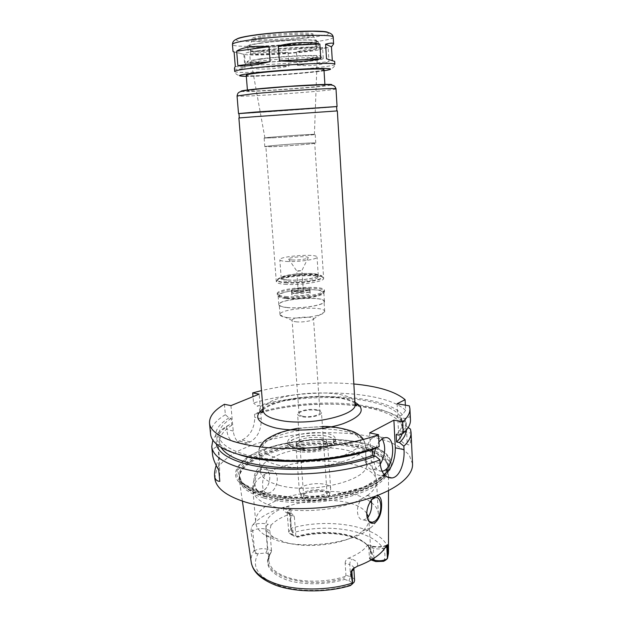 <?xml version="1.0" encoding="UTF-8"?>
<svg xmlns="http://www.w3.org/2000/svg" width="622" height="622" viewBox="0 0 622 622"><rect width="100%" height="100%" fill="white"/><g stroke="black" fill="none" stroke-linecap="round" stroke-linejoin="round"><path stroke-width="0.47" stroke-dasharray="3.11 2.33" d="M234.424 68.218C234.735 69.812 238.242 69.742 244.951 68.016L243.84 54.316L233.04 51.556M243.84 54.316L234.097 51.991M250.822 67.969C262.041 69.952 274.776 69.291 289.02 65.986L288.072 52.575L249.741 54.363L250.822 67.969L289.02 65.986M328.144 47.707C320.866 46.945 310.292 48.329 296.437 51.867L297.363 65.31L328.999 61.555L328.144 47.707L296.437 51.867M332.303 60.575L334.667 61.399M332.319 60.839L326.511 58.779M235.287 66.321L244.951 68.016M288.072 52.575C273.455 51.463 260.672 52.061 249.741 54.363M297.363 65.31C311.466 66.305 322.017 65.053 328.999 61.555M316.987 409.805C309.663 408.234 296.958 411.033 297.573 414.143C297.728 415.278 299.174 416.141 301.911 416.724C309.243 418.373 322.173 415.504 321.481 412.425C321.31 411.251 319.817 410.38 316.987 409.805M302.867 416.281C309.282 417.727 320.587 415.216 319.988 412.518C320.143 408.195 298.296 409.758 299.065 414.019C299.198 415.022 300.465 415.776 302.867 416.281M337.334 110.91L238.879 117.97M255.207 116.672L336.906 110.941L255.207 116.672M336.634 106.549C337.824 106.976 237.829 114.145 238.941 113.546M336.642 106.595C330.873 107.466 244.78 113.639 238.949 113.601M260.245 88.923C283.453 86.52 326.807 84.071 324.948 85.206C326.169 86.722 246.483 92.437 247.47 90.758L260.245 88.923M323.961 69.617C325.244 71.981 245.293 77.711 246.219 75.192M262.134 35.882C280.328 33.013 314.265 31.979 312.983 34.241C314.219 37.608 251.304 42.117 252.042 38.611C252.12 37.818 255.479 36.908 262.134 35.882M262.235 37.18C278.897 34.583 310.16 33.347 312.672 35.127L313.06 35.508C314.297 38.821 251.397 43.33 252.143 39.878L252.478 39.443C253.613 38.751 256.863 37.996 262.235 37.18M260.424 43.26C278.913 40.484 313.706 39.038 316.349 40.858C324.482 44.263 242.098 50.172 249.655 45.639C250.876 44.924 254.468 44.131 260.424 43.26M259.335 43.237C280.429 40.057 319.918 38.712 318.347 41.114C319.661 44.675 246.918 49.884 247.719 46.183C247.797 45.344 251.669 44.364 259.335 43.237M259.654 47.42C280.74 44.333 320.182 42.91 318.604 45.188C319.91 48.539 247.229 53.749 248.038 50.242C248.124 49.457 251.996 48.516 259.654 47.42M261.224 47.443C280.95 44.566 317.772 43.237 316.326 45.367C317.585 48.493 249.523 53.375 250.324 50.094C250.409 49.356 254.04 48.469 261.224 47.443M261.497 50.918C281.206 48.112 317.99 46.72 316.544 48.749C317.788 51.727 249.78 56.602 250.588 53.476C250.682 52.777 254.312 51.921 261.497 50.918M257.29 50.864C280.631 47.521 324.427 45.872 322.624 48.283C323.976 51.813 243.668 57.574 244.508 53.881C244.594 53.057 248.854 52.046 257.29 50.864M258.099 61.306C278.314 58.647 316.458 56.656 322.025 57.916L323.261 58.414C324.575 61.391 244.438 67.137 245.317 63.996L246.468 63.327L258.099 61.306M259.421 58.997C278.5 56.439 314.421 54.596 319.762 55.832C334.092 58.53 234.618 65.66 248.411 60.948L259.421 58.997M261.963 59.004C282.069 56.307 319.475 54.783 317.259 56.664C317.484 59.3 251.164 64.05 251.016 61.415C250.868 60.785 254.515 59.984 261.963 59.004M273.33 137.781C288.359 136.995 315.914 134.749 314.405 134.453C314.755 133.792 264.49 137.4 264.925 137.998L273.33 137.781M272.801 137.827C288.157 137.027 316.373 134.741 315.198 134.406C316.062 133.676 263.176 137.47 264.14 138.061L272.801 137.827M273.47 146.66C288.802 145.999 316.956 143.589 315.766 143.06C316.614 142.034 263.821 145.812 264.809 146.714L273.47 146.66M274.185 146.582C288.88 145.945 315.836 143.643 314.709 143.138C315.525 142.15 264.918 145.773 265.874 146.636L274.185 146.582M284.573 284.293C298.894 285.669 324.777 281.688 323.642 278.399L323.642 278.368C324.148 272.965 275.041 276.479 276.316 281.766L276.316 281.789C276.572 282.994 279.317 283.826 284.573 284.293M285.296 282.823C298.863 284.106 323.362 280.359 322.328 277.264L322.32 277.233C322.826 272.141 276.238 275.484 277.459 280.444L277.459 280.475C277.707 281.611 280.32 282.396 285.296 282.823M285.265 282.411C298.894 283.694 323.494 279.916 322.297 276.821C322.795 271.744 276.207 275.087 277.428 280.04C277.622 281.183 280.234 281.976 285.265 282.411M288.188 281.595C299.128 282.613 318.798 279.597 317.865 277.109C318.301 273.035 280.833 275.717 281.852 279.69C282.015 280.615 284.13 281.253 288.188 281.595M288.064 279.954C299.003 280.95 318.689 277.948 317.756 275.484C318.2 271.449 280.716 274.131 281.727 278.065C281.89 278.983 284.005 279.612 288.064 279.954M287.722 280.048C298.98 281.074 319.234 277.98 318.27 275.453C318.721 271.301 280.172 274.061 281.214 278.104C281.377 279.045 283.546 279.69 287.722 280.048M286.338 261.427C297.627 262.251 317.982 259.335 317.033 257.088C317.515 253.395 278.812 256.171 279.814 259.763C279.978 260.595 282.147 261.147 286.338 261.427M292.083 259.973C298.101 260.4 308.87 258.838 308.248 257.648C308.333 255.751 288.243 257.189 288.592 259.063C288.639 259.522 289.798 259.825 292.083 259.973M297.658 271.192L301.888 270.562L296.733 270.935L297.658 271.192M299.19 292.371C301.429 292.418 302.828 292.192 303.388 291.695L298.257 292.068L299.19 292.371M295.225 293.545C300.527 294.097 309.974 292.581 309.546 291.275C309.779 289.137 291.57 290.443 292.107 292.519L295.225 293.545M295.077 291.516C300.379 292.06 309.834 290.552 309.406 289.253C309.639 287.139 291.423 288.445 291.959 290.505L295.077 291.516M294.742 291.617C300.356 292.185 310.378 290.591 309.919 289.222C310.168 286.983 290.878 288.367 291.446 290.544C291.539 291.057 292.635 291.415 294.742 291.617M295.046 295.675C300.651 296.266 310.658 294.657 310.199 293.25C310.44 290.964 291.174 292.348 291.741 294.571C291.835 295.1 292.939 295.466 295.046 295.675M286.999 298.086C300.022 299.516 323.494 295.745 322.507 292.488C323.207 287.084 277.987 290.326 279.449 295.574C279.698 296.764 282.217 297.604 286.999 298.086M285.482 296.445C299.781 297.985 325.57 293.864 324.427 290.334L324.427 290.303C324.909 284.518 275.935 288.033 277.233 293.693L277.241 293.724C277.498 295.007 280.25 295.916 285.482 296.445M285.56 297.471C299.874 299.026 325.687 294.882 324.497 291.337L324.497 291.314C324.979 285.498 276.005 289.005 277.311 294.696L277.319 294.719C277.56 296.018 280.312 296.935 285.56 297.471M286.136 298.568C299.998 300.099 324.987 296.072 323.86 292.604L323.86 292.581C324.326 286.905 276.852 290.311 278.127 295.862L278.127 295.885C278.376 297.153 281.043 298.047 286.136 298.568M286.812 307.556C300.69 309.212 325.695 305.052 324.443 301.413C324.894 295.473 277.513 298.863 278.804 304.687C279.021 306.032 281.688 306.988 286.812 307.556M287.076 307.47C300.714 309.095 325.259 305.013 324.031 301.445C324.482 295.606 277.941 298.941 279.216 304.656C279.426 305.97 282.054 306.91 287.076 307.47M287.846 317.648C301.056 319.343 324.886 315.432 324.684 311.708L324.7 311.451C325.127 305.316 278.687 308.644 279.986 314.654L280.04 314.911C280.561 316.17 283.158 317.088 287.846 317.648M295.94 321.784C302.222 322.608 313.441 320.758 313.488 318.907L313.504 318.752C313.76 315.719 291.423 317.321 292.107 320.283L292.146 320.439C292.433 321.061 293.701 321.512 295.94 321.784M353.84 383.976C322.709 381.403 291.928 383.611 261.489 390.593M371.738 499.598L369.266 502.988C366.832 507.855 366.109 512.66 367.104 517.395M375.393 496.278L376.73 495.781M371.287 500.205C370.65 497.126 369.367 495.532 367.454 495.423L362.012 498.751C355.092 505.6 356.414 520.785 363.699 519.945L367.33 518.165M278.664 485.137C311.225 494.925 370.245 480.021 366.42 464.144L364.111 458.849C353.389 445.158 302.284 443.82 276.129 455.872C269.217 458.912 264.505 462.34 262.002 466.173L260.462 471.74C261.108 477.393 267.18 481.856 278.664 485.137M265.757 473.684L271.425 470.8C280.273 471.103 278.462 488.97 270.166 492.5L267.755 493.246C261.971 494.272 260.602 480.277 265.757 473.684C256.956 478.8 252.68 484.344 252.921 490.33C253.683 497.172 260.68 502.63 273.913 506.705C298.327 514.27 341.4 510.335 362.012 498.751M254.095 483.582C255.152 490.416 258.021 492.974 262.702 491.248C265.967 489.281 268.199 485.906 269.388 481.117L269.777 478.217C269.458 470.279 266.41 466.438 260.641 466.687C255.502 469.719 253.317 475.356 254.095 483.582M263.23 490.579L260.735 491.294C251.272 492.259 254.39 468.988 263.712 468.988C267.732 469.245 269.754 472.37 269.785 478.349L269.412 481.156C268.315 485.65 266.263 488.791 263.23 490.579M370.277 501.752C342.014 479.997 252.19 495.33 255.735 522.62C256.163 527.262 259.288 531.468 265.135 535.231L276.689 540.401C304.244 549.996 354.361 543.006 370.86 527.65C376.108 523.094 378.604 518.491 378.363 513.826C378.067 509.752 375.82 506.059 371.622 502.755M295.815 535.837L297.479 537.221L291.99 535.037L292.099 533.015L292.884 531.997C293.382 530.589 292.698 529.617 290.832 529.081L288.709 531.934L289.23 533.108L295.815 535.837L294.299 516.213L291.827 513.694L287.659 512.994C283.391 511.556 282.248 509.605 284.231 507.14L287.994 506.798C289.549 506.759 290.544 507.435 290.964 508.819L287.846 510.872L287.17 512.505L290.311 515.055L294.299 516.213M366.739 513.461C351.966 489.646 262.43 500.834 265.905 526.577C266.27 530.613 268.984 534.251 274.061 537.486L283.787 541.816C306.887 549.809 348.281 544.048 362.346 531.157C366.91 527.231 369.079 523.242 368.862 519.199L368.434 516.851M271.262 551.963L271.519 550.61L267.514 549.28C263.005 548.13 258.666 548.604 254.515 550.703L254.476 550.727C254.196 552.624 254.919 553.634 256.653 553.759L265.851 553.028L269.559 554.272L271.262 551.963L269.31 555.982L268.782 560.593C269.528 567.427 275.468 572.916 286.625 577.068C302.261 582.721 326.931 582.519 345.055 576.47L344.635 579.409L348.911 580.839C351.399 581.788 352.207 583.071 351.337 584.688L351.002 585.115M354.602 580.466C354.423 578.864 353.071 577.628 350.559 576.749L349.774 564.62L345.156 563.143L345.941 575.226L345.055 576.47M345.156 563.143C345.303 560.756 346.423 559.085 348.522 558.121L351.966 559.209C356.787 560.896 358.544 563.26 357.23 566.308M373.923 558.253L373.348 548.301L371.699 545.906L370.844 546.233L367.439 545.214C363.963 550.221 357.658 554.521 348.522 558.121M367.439 545.214L367.897 544.771L368.784 546.925L373.348 548.301C376.979 549.265 380.625 549.179 384.295 548.044L385.267 547.663M371.132 559.963L369.476 558.673L368.784 546.925M369.763 559.069L370.868 553.277L369.686 548.783C363.061 533.684 324.521 527.751 296.764 536.421M265.851 553.028L267.514 549.28L265.812 529.19C265.781 526.974 266.527 525.318 268.028 524.237L271.021 525.155C275.39 520.598 281.929 516.835 290.63 513.858M271.021 525.155L269.824 530.449L265.812 529.19C262.445 528.28 258.83 528.42 254.981 529.61L250.884 531.654L254.476 550.727M271.519 550.61L269.824 530.449M370.533 559.613C371.894 556.146 371.808 552.81 370.277 549.591L368.216 546.404C358.008 533.412 323.09 529.135 297.285 536.872M371.668 560.274C373.332 555.563 372.5 551.17 369.157 547.096C358.793 533.948 323.697 529.54 297.479 537.221M369.476 558.673L371.995 559.45M290.832 529.081L290.964 508.819M348.911 580.839L350.559 576.749L345.941 575.226M270.57 553.168L268.836 556.869C260.447 575.552 308.356 590.255 344.658 577.877M269.559 554.272C264.163 564.527 269.559 572.963 285.747 579.58C301.616 585.224 325.975 585.209 344.635 579.409M250.884 531.654L251.412 527.472L252.804 524.828C258.216 523.172 263.293 522.978 268.028 524.237M284.231 507.14C269.894 511.533 259.421 517.426 252.804 524.828M264 498.035C285.529 504.209 319.195 504.123 345.816 497.608C373.558 489.996 387.786 480.386 388.509 468.794L388.268 466.78C384.777 451.432 348.81 442.304 311.801 445.057C274.784 447.607 240.481 461.773 239.221 477.471L239.276 479.492C240.333 487.189 248.575 493.37 264 498.035M216.199 465.443L219.387 456.991L218.392 446.464C214.092 447.039 212.141 449.714 212.522 454.472M219.815 481.389L219.387 456.991M218.392 446.464L218.742 470.154M397.1 403.732L398.453 430.719C399.262 439.575 402.185 444.038 407.239 444.116C410.131 446.627 411.274 442.957 410.652 433.106L410.466 429.118M405.365 405.171L405.614 410.434L402.38 414.75L399.993 416.001L400.343 423.014L402.722 421.739L406.197 422.486L407.239 444.116M408.188 427.578L405.124 425.534L401.47 424.834L401.128 417.782L404.782 418.458L409.882 416.818L409.369 405.863M410.458 419.85L409.882 416.818M405.614 410.434C384.948 390.072 304.609 387.413 253.551 403.009L253.006 396.642M399.083 435.159L401.874 432.267C405.777 427.446 406.741 422.843 404.782 418.458M402.38 414.75C385.189 394.278 306.825 390.896 257.057 406.065L253.551 403.009M396.183 434.584C400.576 430.455 402.667 426.42 402.465 422.462L401.128 417.782M399.993 416.001C385.321 395.569 308.271 391.704 259.327 406.516L257.057 406.065M402.247 433.721L402.815 429.615L401.47 424.834M400.343 423.014C385.671 402.123 308.722 398.049 259.879 413.094L259.327 406.516M406.112 430.37L405.124 425.534M402.722 421.739L401.408 420.317C393.221 412.86 379.07 407.744 358.964 404.969M355.053 404.479C324.427 400.895 286.244 404.067 257.609 412.635L259.879 413.094M412.534 463.934L409.292 455.234C404.502 449.877 397.419 445.243 388.058 441.325C367.812 434.203 339.635 431.411 310.953 433.231C282.31 435.517 254.818 442.296 235.792 452.241C227.092 457.458 220.748 463.048 216.767 469.035L214.8 478.108M224.41 404.292L225.374 414.711L228.927 417.898L231.213 418.396L231.827 425.184L229.541 424.678L226.447 426.404C221.626 429.421 217.933 432.593 215.36 435.905L212.848 440.119M226.447 426.404L226.742 429.545C227.699 438.028 230.925 442.211 236.43 442.079L242.176 439.987C250.285 435.641 254.484 428.107 254.771 417.401L254.515 414.345L257.609 412.635M406.197 422.486L405.956 422.245C384.917 401.276 305.192 398.391 254.515 414.345M230.949 405.622L233.25 431.03C234.478 439.63 238.187 443.945 244.392 443.968L250.285 441.884C257.765 437.344 261.419 429.631 261.24 418.754L259.18 394.123M382.165 438.774C380.571 436.597 378.627 435.688 376.318 436.053L374.288 436.784C363.162 441.822 362.572 471.966 373.589 469.346C375.96 468.934 378.16 467.285 380.19 464.385M382.001 471.266L381.892 471.282C376.17 471.173 373.488 465.995 373.845 455.747M375.525 448.213L378.93 441.822M369.647 432.904L371.28 461.431C372.251 471.064 375.634 475.752 381.426 475.488L384.124 474.57M372.158 449.473L372.065 447.809L375.012 448.446M307.999 499.427C315.222 501.635 327.856 498.292 327.118 494.436C327.195 488.247 302.735 490.004 303.692 496.115C303.863 497.538 305.301 498.642 307.999 499.427M306.498 500.282C314.856 502.84 329.567 499.202 329.466 494.677C330.702 486.699 299.042 488.97 301.398 496.69C301.825 498.23 303.528 499.427 306.498 500.282M305.083 495.299C314.39 498.105 330.787 494.078 330.655 489.125L330.655 488.713C330.741 480.573 298.125 482.913 299.369 490.96L299.439 491.364C299.905 493.052 301.787 494.366 305.083 495.299M301.748 450.351C311.466 452.87 328.61 448.773 327.646 444.263L327.281 443.222C324.381 437.523 298.288 439.389 296.227 445.445L296.01 446.534C296.22 448.198 298.132 449.473 301.748 450.351M302.144 449.481C311.443 451.875 327.825 447.964 326.908 443.657L326.566 442.662C323.798 437.219 298.817 439.008 296.857 444.792L296.655 445.826C296.857 447.42 298.684 448.633 302.144 449.481M301.989 447.288C311.288 449.667 327.677 445.772 326.76 441.496C326.915 434.615 295.364 436.877 296.492 443.665C296.694 445.243 298.521 446.456 301.989 447.288M297.689 449.434C309.733 452.521 331.231 448.275 333.112 442.569C338.718 430.541 283.096 434.529 290.357 445.64C291.454 447.265 293.895 448.524 297.689 449.434M296.251 448.167C309.414 451.525 332.941 446.891 334.947 440.695L335.258 439.14C335.413 428.387 286.058 431.925 287.745 442.545L288.274 444.038C289.448 445.811 292.115 447.179 296.251 448.167M296.469 451.028C311.054 454.837 336.937 448.656 335.445 441.954C335.6 431.116 286.268 434.654 287.963 445.36C288.274 447.817 291.104 449.706 296.469 451.028M262.095 493.324C289.207 501.122 334.877 498.642 362.968 487.757C391.254 476.942 397.163 460.925 381.511 450.849C353.856 431.427 268.238 437.561 243.637 460.731C230.233 473.739 236.383 484.608 262.095 493.324M261.24 494.397C288.802 502.358 335.32 499.839 363.886 488.736C392.645 477.704 398.57 461.392 382.631 451.144C354.462 431.404 267.631 437.631 242.564 461.182C228.896 474.423 235.116 485.487 261.24 494.397M229.541 424.678C225.218 427.446 221.906 430.338 219.589 433.355C216.907 436.877 215.834 440.415 216.37 443.976M231.827 425.184C223.29 430.774 219.185 436.628 219.519 442.755L220.942 447.257M231.213 418.396C222.645 423.885 218.524 429.631 218.851 435.618C219.729 446.503 240.131 456.369 272.677 459.293C305.177 462.216 345.988 457.419 372.065 447.809M228.927 417.898C214.629 426.956 211.931 436.069 220.833 445.243C224.783 448.804 230.793 451.906 238.879 454.55M225.374 414.711C215.165 420.861 210.228 427.353 210.57 434.179M355.053 404.036C355.069 385.352 260.462 392.132 263.145 410.621M335.997 88.845C337.264 90.501 236.033 97.755 237.052 95.936M330.974 84.965C325.43 86.979 247.245 92.585 241.468 91.38M324.039 70.76C307.587 73.334 262.958 76.529 246.312 76.327M334.838 64.284C336.207 67.674 233.825 75.013 234.696 71.46C235.24 73.8 237.13 75.223 240.372 75.744L250.137 76.187L282.45 74.733L319.156 71.305L329.815 69.33C332.949 68.366 334.628 66.686 334.838 64.284M333.205 37.211C334.69 42.514 231.734 49.892 232.449 44.434M328.097 32.492C337.909 37.709 227.87 45.593 236.834 39.031M354.944 402.247C336.3 391.899 279.978 395.934 262.997 408.833M367.454 495.423C373.752 490.844 376.776 486.186 376.543 481.475C376.263 459.876 306.218 453.959 271.425 470.8M293.802 536.078L291.842 534.609L290.311 515.055L288.522 512.73L287.659 512.994M292.884 531.997L290.793 529.097L289.277 509.783L287.994 506.798M256.653 553.759L254.515 550.703L252.742 530.597L251.412 527.472M258.332 553.323C251.016 566.012 257.384 576.586 277.42 585.038C297.168 592.245 328.058 592.175 351.329 584.703M254.227 550.136C251.739 554.023 250.72 557.973 251.179 561.977L251.342 563.003M388.47 553.176L388.486 552.134C388.618 528.086 332.202 516.128 290.948 528.311M383.766 561.285C393.92 535.48 334.854 519.735 292.099 533.015M353.832 568.244C353.654 566.681 352.301 565.476 349.774 564.62C349.782 562.249 350.513 560.445 351.966 559.209M386.348 545.867C381.154 547.469 375.983 547.593 370.844 546.233M398.453 430.719L410.652 433.106M247.758 443.051L239.649 441.138M233.25 431.03L226.742 429.545M250.285 441.884L242.176 439.987M261.24 418.754L254.771 417.401M371.28 461.431L380.12 463.429M279.418 459.549L299.804 462.014C315.688 461.757 330.259 459.65 343.5 455.701L357.044 448.415L361.024 440.438L355.263 433.402L341.447 428.558C323.362 425.495 300.636 426.886 282.466 432.15L268.51 438.673L262.515 446.402L266.193 453.889L279.418 459.549M277.023 464.797C309.702 473.964 369.071 459.572 365.277 444.528C364.585 433.931 338.399 427.228 310.673 429.297C282.94 431.202 257.974 441.573 258.806 452.155C259.421 457.52 265.501 461.734 277.023 464.797M264.148 496.504C286.275 502.825 321.263 502.459 348.071 495.423C375.937 487.189 389.185 477.206 387.825 465.481C384.373 450.258 348.569 441.208 311.723 443.945C274.87 446.495 240.722 460.56 239.478 476.118C239.136 484.585 247.362 491.38 264.148 496.504M264.156 495.967C285.677 502.102 319.381 501.954 345.902 495.415C373.534 487.765 387.553 478.178 387.949 466.671C386.83 450.592 349.922 440.656 311.692 443.525C273.455 446.137 238.343 461.236 239.524 477.307C240.372 485.059 248.582 491.279 264.156 495.967M264.016 494.35C285.545 500.446 319.265 500.29 345.801 493.767C373.441 486.14 387.467 476.592 387.864 465.124C386.744 449.107 349.828 439.225 311.591 442.094C273.338 444.707 238.203 459.759 239.384 475.768C240.224 483.488 248.442 489.685 264.016 494.35M262.453 493.137L294.556 497.678L331.339 495.516L363.753 487.166L384.357 474.858L389.551 461.594L379.77 450.126L358.202 442.335L329.318 439.256C307.968 439.653 287.893 442.475 269.093 447.723L247.463 458.08L237.48 470.675L242.3 483.278L262.453 493.137M324.948 85.206L324.909 84.662M247.47 90.758L247.432 90.221M313.06 35.508L312.983 34.241M252.143 39.878L252.042 38.611M252.478 39.443L249.655 45.639M312.672 35.127L316.349 40.858M318.604 45.188L318.347 41.114M248.038 50.242L247.719 46.183M316.544 48.749L316.326 45.367M250.588 53.476L250.324 50.094M323.261 58.414L322.624 48.283M245.317 63.996L244.508 53.881M248.411 60.948L246.468 63.327M319.762 55.832L322.025 57.916M314.405 134.453L317.259 56.664M264.925 137.998L251.016 61.415M315.766 143.06L315.198 134.406M264.809 146.714L264.14 138.061M322.328 277.264L323.642 278.399L314.709 143.138M276.316 281.766L265.874 146.636M277.459 280.475L276.316 281.789M322.32 277.233L322.297 276.821M277.459 280.444L277.428 280.04M317.865 277.109L317.756 275.484M281.852 279.69L281.727 278.065M318.27 275.453L317.033 257.088M281.214 278.104L279.814 259.763M303.388 291.695L301.888 270.57L308.248 257.648M298.257 292.068L296.733 270.935L288.592 259.063M309.546 291.275L309.406 289.253M292.107 292.519L291.959 290.505M310.199 293.25L309.919 289.222M291.741 294.571L291.446 290.544M322.507 292.488L324.427 290.334L323.86 292.604M279.449 295.574L277.241 293.724M277.311 294.696L277.233 293.693M278.804 304.687L278.127 295.862L277.319 294.719M324.443 301.413L323.86 292.581M324.7 311.451L324.031 301.445M279.986 314.654L279.216 304.656M313.488 318.907L324.684 311.708M292.146 320.439L280.04 314.911M319.988 412.518L313.504 318.752M299.065 414.019L292.107 320.283M355.014 403.383C351.29 400.661 338.749 395.141 308.154 396.883L284.511 400.514L270.78 405.093C264.358 408.452 264.249 408.926 263.09 409.976M369.266 502.988L369.973 502.273M363.699 519.945L369.577 521.578M366.887 495.454L375.346 497.623M378.363 513.826L376.543 481.475C376.535 473.513 370.113 464.167 369.561 464.09L364.111 458.849M262.002 466.173L257.446 471.974C257.08 471.919 251.879 481.723 252.921 490.33L255.735 522.62M270.733 470.792L263.712 468.988M267.755 493.246L260.735 491.294M291.99 535.037L289.23 533.108M288.709 531.934L287.17 512.505L286.361 511.424L291.827 513.694M370.868 553.277L368.862 519.199M268.782 560.593L265.905 526.577M369.686 548.783L370.277 549.591M368.216 546.404L369.157 547.096M351.337 584.688L354.073 582.27M269.31 555.982L268.836 556.869M270.422 553.417L269.707 554.109M367.897 544.771L371.699 545.906C376.279 547.166 380.897 547.057 385.562 545.58L386.915 545.012M353.825 568.166L354.315 567.303L354.035 568.018M388.501 490.672L388.501 477.626M388.501 477.16L388.509 468.794M242.401 501.145L239.276 479.492M401.874 432.267L406.508 429.903M402.815 429.615L402.465 422.462M401.408 420.317L405.956 422.245M244.392 443.968L236.43 442.079M384.66 437.756L376.318 436.053M381.892 471.282L373.589 469.346M381.426 475.488L386.573 476.709M327.118 494.436L321.481 412.425M303.692 496.115L297.573 414.143M329.466 494.677L330.655 489.125M301.398 496.69L299.439 491.364M330.655 488.713L327.646 444.263M299.369 490.96L296.01 446.534M296.857 444.792L296.227 445.445M326.566 442.662L327.281 443.222M326.908 443.657L326.76 441.496M296.655 445.826L296.492 443.665M333.112 442.569L334.947 440.695M290.357 445.64L288.274 444.038M335.445 441.954L335.258 439.14M287.963 445.36L287.745 442.545M366.42 464.144L365.277 444.528L363.489 439.435M322.445 426.474L298.622 428.185M259.848 446.868C258.107 451.766 258.993 450.639 258.806 452.155L260.462 471.74M362.346 531.157L370.86 527.65M274.061 537.486L265.135 535.231M388.268 466.78L387.864 465.124C388.042 467.044 387.374 469.322 385.865 471.966C384.365 474.827 376.52 481.653 365.448 486.233C353.584 491.053 339.581 494.443 323.432 496.41L310.285 497.437L284.744 496.885L262.888 492.997C247.089 487.78 239.26 482.034 239.384 475.768L239.221 477.471M243.637 460.731L242.564 461.182M381.511 450.849L382.631 451.144M219.589 433.355L215.36 435.905M219.519 442.755L218.851 435.618M220.833 445.243L215.904 443.564"/><path stroke-width="0.93" d="M333.617 43.975L333.205 37.211C335.717 33.65 278.679 35.493 248.606 40.173C237.907 41.806 232.519 43.221 232.449 44.434L233.04 51.556L234.097 51.991L235.287 66.321L234.424 68.218L234.696 71.46C234.797 70.683 240.178 69.633 250.837 68.311C280.786 64.54 337.404 61.928 334.838 64.284L334.667 61.399L326.511 58.779L325.601 44.154C330.842 42.848 333.509 42.786 333.617 43.975L331.464 46.868L332.303 60.575M320.789 58.763C309.624 61.345 295.815 62.029 279.371 60.816L278.283 45.849C294.447 42.133 308.302 41.526 319.856 44.03L320.789 58.763L279.371 60.816M325.601 44.154L331.464 46.868M278.283 45.849L319.856 44.03M270.135 61.586C262.787 63.467 256.28 64.766 250.612 65.473C244.998 66.157 240.745 66.204 237.853 65.629L236.663 51.159C239.361 49.239 243.521 47.871 249.158 47.047C254.841 46.253 261.458 46.121 269.023 46.65L270.135 61.586L237.853 65.629M236.663 51.159L269.023 46.65M263.09 409.976L261.776 412.262C261.924 413.288 262.375 412.744 263.145 410.621L238.879 117.97L254.903 116.695L337.334 110.91L355.053 404.036C355.698 405.808 356.227 406.283 356.639 405.458L355.014 403.383M239.307 117.916L238.941 113.546L254.841 112.115L336.634 106.549L336.899 110.918M238.949 113.601L336.642 106.595M247.432 90.221L246.219 75.192C246.328 74.624 250.588 73.847 258.993 72.852C282.264 70.061 325.804 67.946 323.961 69.617L324.909 84.662M261.489 390.593L252.688 392.91L259.18 394.123L230.949 405.622L224.41 404.292C214.162 410.271 209.194 416.561 209.505 423.162C210.423 434.584 233.001 444.94 269.178 447.778C305.285 450.639 350.443 445.127 378.534 434.708L369.647 432.904L393.889 420.153L402.652 421.802C407.721 417.362 410.147 413.031 409.929 408.794L409.369 405.863L397.1 403.732L405.101 399.697C395.39 391.541 378.308 386.301 353.84 383.976M376.73 495.781C379.964 495.656 381.597 498.665 381.613 504.807C381.636 512.575 379.537 518.484 375.323 522.527C371.777 524.33 369.134 522.978 367.4 518.468C366.055 513.344 366.918 507.941 369.973 502.273C371.692 499.318 373.495 497.32 375.393 496.278M367.104 517.395L367.307 518.087C368.325 521.018 369.942 522.418 372.158 522.301L374.53 521.399C382.343 516.866 383.074 496.146 375.346 497.623L371.738 499.598M367.33 518.165C371.109 513.041 372.43 507.054 371.287 500.205M371.622 502.755L370.277 501.752M368.434 516.851L366.739 513.461M371.995 559.45L374.032 560.088C379.171 561.324 383.634 560.834 387.428 558.595L383.766 561.285L375.882 561.58L371.132 559.963M351.002 585.115L352.62 583.724L350.777 572.17L353.483 569.705L353.825 568.166M385.313 560.399L387.428 558.595L386.791 546.824L387.77 546.132L387.467 558.572M350.52 585.527L354.073 582.27L354.602 580.466L353.832 568.244M387.77 546.132L387.459 544.67L386.348 545.867C381.908 553.899 372.205 560.71 357.23 566.308L352.526 569.177L350.777 572.17M212.848 440.119L211.76 446.549L212.522 454.472C212.895 458.383 214.963 463.608 218.742 470.154L219.815 481.389C216.643 481.133 214.901 479.274 214.574 475.807C214.341 473.148 214.878 469.696 216.199 465.443M405.101 399.697L405.365 405.171M402.652 421.802L403.219 433.277L399.083 435.159L396.183 434.584L396.556 441.978L399.456 442.576L403.849 446.168C408.872 441.441 411.266 436.807 411.041 432.267L410.466 429.118L408.188 427.578M403.219 433.277L406.508 429.903C409.299 426.467 410.613 423.123 410.458 419.85L409.929 408.794M253.006 396.642L252.688 392.91M396.556 441.978C399.464 439.218 401.361 436.465 402.247 433.721M399.456 442.576C403.826 438.44 406.042 434.374 406.112 430.37M358.964 404.969L355.053 404.479M403.849 446.168L404.02 449.628C404.868 461.959 400.008 477.299 391.852 477.953C385.313 478.046 381.403 473.202 380.12 463.429L379.925 459.86L375.439 456.097L372.5 455.444L372.158 449.473M211.76 446.549C212.724 455.646 223.22 463.001 243.256 468.623C279.021 478.652 344.215 474.516 379.925 459.86M214.574 475.807L214.8 478.108C215.842 488.029 226.33 496.107 246.258 502.351C274.574 510.763 320.213 510.81 356.072 502.063C392.008 493.324 413.381 477.564 412.534 463.934L411.041 432.267M380.19 464.385C385.422 455.032 386.083 446.487 382.165 438.774M378.93 441.822L382.631 438.494L384.66 437.756C397.069 434.786 394.262 469.843 382.001 471.266M373.845 455.747L375.525 448.213M384.124 474.57C391.479 469.315 395.211 460.389 395.304 447.793L393.889 420.153M238.879 454.55C270.904 465.754 338.205 462.885 375.012 448.446L379.187 446.557L378.534 434.708M216.37 443.976C218.081 455.351 239.734 465.567 273.478 468.475C307.159 471.39 348.942 466.22 375.439 456.097M220.942 447.257C227.706 458.08 247.408 464.828 280.063 467.519C311.319 469.423 348.281 464.51 372.5 455.444M209.505 423.162L210.57 434.179C210.874 437.437 212.654 440.563 215.904 443.564C226.128 452.909 252.408 459.806 285.374 460.575C318.34 461.33 355.061 455.724 379.187 446.557M263.145 410.621C263.65 414.718 268.914 417.883 278.951 420.107C307.097 426.708 358.14 415.426 355.053 404.036M238.514 113.577L237.052 95.936L253.092 93.782C282.73 90.843 338.586 87.57 335.997 88.845L337.07 106.517M241.468 91.38C239.556 91.022 244.314 90.252 255.751 89.07C285.133 86.023 339.192 83.138 330.974 84.965M246.312 76.327C235.069 76.125 237.721 74.99 254.25 72.922C270.679 71.001 298.311 69.003 315.113 68.537C332.101 68.202 335.079 68.941 324.039 70.76M236.834 39.031C238.335 37.973 243.163 36.807 251.311 35.547C276.704 31.489 325.143 29.662 328.097 32.492M262.997 408.833C253.03 416.748 257.143 423.1 275.328 427.897C293.903 431.995 324.389 430.105 343.212 423.66C362.268 416.165 366.179 409.027 354.944 402.247M242.401 501.145L251.179 561.977C252.408 570.701 260.167 577.791 274.45 583.249C294.991 590.9 327.88 590.923 352.386 583.094M375.882 561.58L374.032 560.088L373.923 558.253M385.267 547.663L386.791 546.824L387.459 544.67M387.584 557.732L388.486 552.134L388.501 490.672M352.651 583.693L351.865 571.4L352.526 569.177M395.304 447.793L404.02 449.628M237.052 95.936C238.109 92.048 237.425 91.333 254.888 89.296L288.009 86.466L324.855 84.662C334.442 84.732 334.846 85.782 335.997 88.845M232.449 44.434C232.807 40.609 234.214 38.494 250.254 35.819C260.253 34.296 272.032 33.059 285.576 32.111L312.454 31.201L323.082 31.66C329.606 32.235 332.98 34.086 333.205 37.211M369.577 521.578L372.158 522.301M350.264 585.629C326.628 592.719 296.352 592.595 276.378 585.481C255.168 577.255 252.509 567.723 251.342 563.003M388.47 553.176L387.522 558.331M388.501 477.626L388.501 477.16M386.573 476.709L391.844 477.953M363.489 439.435C361.312 436.52 358.738 434.358 355.776 432.943C353.265 430.96 336.269 426.062 322.445 426.474M298.622 428.185C291.741 429.351 285.755 430.789 280.662 432.484C274.395 434.413 266.784 438.953 266.535 439.357C264.264 440.687 262.033 443.191 259.848 446.868"/></g></svg>

